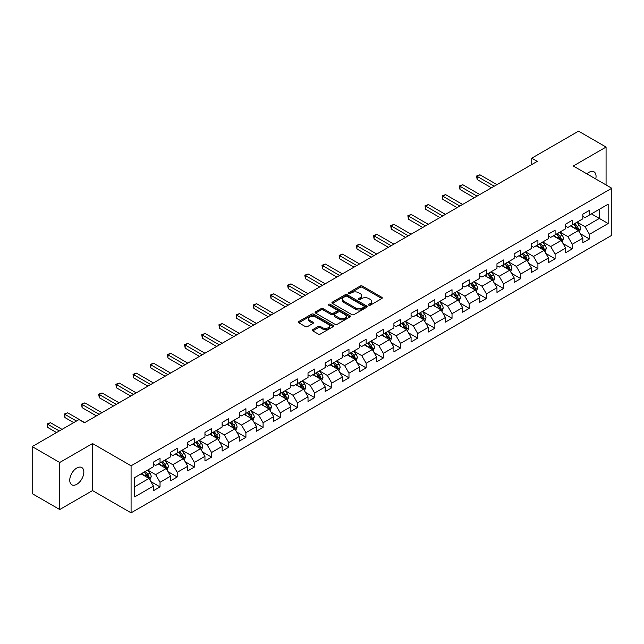 <?xml version="1.0" encoding="UTF-8"?>
<svg xmlns="http://www.w3.org/2000/svg" width="644" height="644" viewBox="0 0 644 644"><rect width="100%" height="100%" fill="white"/><g stroke="black" fill="none" stroke-linecap="round" stroke-linejoin="round"><path stroke-width="0.97" d="M368.827 305.176A1.071 0.62 0 0 0 370.34 305.176L381.82 298.542A1.53 0.886 0 0 0 382.27 297.922A1.53 0.886 0 0 0 381.82 297.295L362.371 286.065A1.53 0.886 0 0 0 360.205 286.065L348.726 292.69A1.071 0.62 0 0 0 348.412 293.133A1.071 0.62 0 0 0 348.726 293.567A1.071 0.62 0 0 0 350.239 293.567L351.721 292.706A4.894 2.826 0 0 1 358.644 292.706L360.262 293.648A4.894 2.826 0 0 1 361.695 295.644A4.894 2.826 0 0 1 360.262 297.641L358.772 298.494A1.071 0.62 0 0 0 358.458 298.929A1.071 0.62 0 0 0 358.772 299.371A1.071 0.62 0 0 0 360.286 299.371L361.775 298.51A4.894 2.826 0 0 1 368.69 298.51L370.316 299.444A4.894 2.826 0 0 1 371.741 301.44A4.894 2.826 0 0 1 370.316 303.437L368.827 304.298A1.071 0.62 0 0 0 368.513 304.733A1.071 0.62 0 0 0 368.827 305.176L368.827 304.298M76.797 484.296A9.966 5.756 120 0 0 83.301 475.514A9.966 5.756 120 0 0 81.772 467.528A9.966 5.756 120 0 0 76.797 468.019A9.966 5.756 120 0 0 70.285 476.801A9.966 5.756 120 0 0 71.814 484.787A9.966 5.756 120 0 0 76.797 484.296M595.732 178.976A9.966 5.756 120 0 0 593.993 171.803A9.966 5.756 120 0 0 589.01 172.294A9.966 5.756 120 0 0 586.909 173.88M312.759 329.615A1.53 0.886 0 0 0 312.316 330.243A1.53 0.886 0 0 0 312.759 330.863L318.217 334.019A1.53 0.886 0 0 0 320.382 334.019L333.133 326.653A1.53 0.886 0 0 0 333.584 326.025A1.53 0.886 0 0 0 333.133 325.405L313.676 314.175A1.53 0.886 0 0 0 311.519 314.175L298.768 321.533A1.53 0.886 0 0 0 298.317 322.161A1.53 0.886 0 0 0 298.768 322.781L305.361 326.589A1.53 0.886 0 0 0 307.518 326.589L312.976 323.441A1.53 0.886 0 0 0 313.427 322.813A1.53 0.886 0 0 0 312.976 322.193L309.708 320.301A4.089 2.359 0 0 1 308.508 318.635A4.089 2.359 0 0 1 311.036 316.454A4.089 2.359 0 0 1 315.488 316.969L328.295 324.359A4.089 2.359 0 0 1 329.495 326.025A4.089 2.359 0 0 1 326.975 328.207A4.089 2.359 0 0 1 322.515 327.699L320.382 326.468A1.53 0.886 0 0 0 318.217 326.468L312.759 329.615L312.759 330.863M92.535 443.547L59.723 462.489L32.2 446.598L32.2 493.634L59.723 509.533L92.535 490.583L131.078 512.833L131.078 465.797L92.535 443.547L92.535 490.583M606.076 184.941L606.076 147.057L573.265 165.999L611.8 188.249L131.078 465.797M606.076 147.057L578.545 131.167L531.751 158.183L531.751 164.542M32.2 446.598L78.995 419.582L84.501 422.754L537.257 161.362L531.751 158.183M351.833 314.61A1.53 0.886 0 0 0 353.991 314.61L366.742 307.244A1.53 0.886 0 0 0 367.193 306.625A1.53 0.886 0 0 0 366.742 305.997L347.293 294.767A1.53 0.886 0 0 0 345.128 294.767L332.376 302.133A1.53 0.886 0 0 0 331.926 302.752A1.53 0.886 0 0 0 332.376 303.38L351.833 314.61M329.076 305.401A1.071 0.62 0 0 1 330.163 305.554L349.917 316.961L337.19 324.31A1.53 0.886 0 0 1 335.025 324.31L315.568 313.081L315.568 311.833A1.53 0.886 0 0 0 315.125 312.461A1.53 0.886 0 0 0 315.568 313.081M315.568 311.833L321.026 308.685A1.53 0.886 0 0 1 323.191 308.685L331.08 313.234A1.53 0.886 0 0 0 333.246 313.234L336.86 311.149A1.53 0.886 0 0 0 337.311 310.521A1.53 0.886 0 0 0 336.86 309.901L328.649 305.159A1.071 0.62 0 0 1 328.335 304.717A1.071 0.62 0 0 1 328.995 304.153A1.071 0.62 0 0 1 330.163 304.282L349.942 315.705A1.53 0.886 0 0 1 350.384 316.325A1.53 0.886 0 0 1 349.942 316.953L349.942 315.705M131.078 512.833L611.8 235.293L611.8 188.249M150.841 481.591L160.034 486.896L160.034 482.259L170.604 476.158L170.604 480.794L177.213 476.979L177.213 472.342L187.782 466.24L187.782 470.877L194.383 467.069L194.383 462.424L204.953 456.322L204.953 460.959L211.562 457.151L211.562 452.507L222.132 446.405L222.132 451.05L228.741 447.234L228.741 442.589L239.31 436.487L239.31 441.132L245.919 437.316L245.919 432.671L256.489 426.57L256.489 431.214L263.09 427.399L263.09 422.754L273.66 416.652L273.66 421.297L280.269 417.481L280.269 412.844L290.838 406.734L290.838 411.379L297.447 407.563L297.447 402.927L308.017 396.825L308.017 401.462L314.626 397.646L314.626 393.009L325.196 386.907L325.196 391.544L331.797 387.728L331.797 383.091L342.367 376.99L342.367 381.626L348.976 377.811L348.976 373.174L359.545 367.072L359.545 371.709L366.154 367.901L366.154 363.256L376.724 357.154L376.724 361.791L383.333 357.983L383.333 353.339L393.903 347.237L393.903 351.882L400.504 348.066L400.504 343.421L411.073 337.319L411.073 341.964L417.682 338.148L417.682 333.503L428.252 327.402L428.252 332.046L434.861 328.231L434.861 323.586L445.431 317.484L445.431 322.129L452.032 318.313L452.032 313.676L462.609 307.566L462.609 312.211L469.21 308.396L469.21 303.759L479.78 297.657L479.78 302.294L486.389 298.478L486.389 293.841L496.959 287.739L496.959 292.376L503.568 288.56L503.568 283.923L514.137 277.822L514.137 282.458L520.738 278.643L520.738 274.006L531.316 267.904L531.316 272.541L537.917 268.725L537.917 264.088L548.487 257.986L548.487 262.623L555.096 258.816L555.096 254.171L565.665 248.069L565.665 252.714L572.274 248.898L572.274 244.253L582.844 238.151L582.844 242.796L589.445 238.98L589.445 234.336L608.169 223.532L608.169 204.204L599.355 209.292L599.355 218.445L608.169 223.532M160.034 486.896L153.425 490.712L153.425 486.075L134.709 496.878L134.709 477.55L153.425 466.747L153.425 462.11L160.034 458.295L160.034 462.931L170.604 456.829L170.604 452.193L177.213 448.377L177.213 453.014L187.782 446.912L187.782 442.275L194.383 438.459L194.383 443.096L204.953 436.994L204.953 432.357L211.562 428.542L211.562 433.187L222.132 427.077L222.132 422.44L228.741 418.624L228.741 423.269L239.31 417.167L239.31 412.522L245.919 408.707L245.919 413.351L256.489 407.25L256.489 402.605L263.09 398.789L263.09 403.434L273.66 397.332L273.66 392.687L280.269 388.871L280.269 393.516L290.838 387.414L290.838 382.769L297.447 378.962L297.447 383.599L308.017 377.497L308.017 372.852L314.626 369.044L314.626 373.681L325.196 367.579L325.196 362.942L331.797 359.127L331.797 363.763L342.367 357.662L342.367 353.025L348.976 349.209L348.976 353.846L359.545 347.744L359.545 343.107L366.154 339.291L366.154 343.928L376.724 337.826L376.724 333.19L383.333 329.374L383.333 334.011L393.903 327.909L393.903 323.272L400.504 319.456L400.504 324.101L411.073 317.991L411.073 313.354L417.682 309.539L417.682 314.183L428.252 308.082L428.252 303.437L434.861 299.621L434.861 304.266L445.431 298.164L445.431 293.519L452.032 289.703L452.032 294.348L462.609 288.246L462.609 283.602L469.21 279.786L469.21 284.431L479.78 278.329L479.78 273.684L486.389 269.876L486.389 274.513L496.959 268.411L496.959 263.766L503.568 259.959L503.568 264.595L514.137 258.494L514.137 253.857L520.738 250.041L520.738 254.678L531.316 248.576L531.316 243.939L537.917 240.123L537.917 244.76L548.487 238.658L548.487 234.022L555.096 230.206L555.096 234.843L565.665 228.741L565.665 224.104L572.274 220.288L572.274 224.933L582.844 218.823L582.844 214.186L589.445 210.371L589.445 215.016L608.169 204.204M158.271 463.954L166.2 468.526L155.631 474.628L147.701 470.056M153.425 464.203L155.631 465.475L160.034 462.931M155.631 474.628L160.034 482.259M166.2 468.526L170.604 476.158M175.45 454.036L183.379 458.609L172.809 464.71L164.88 460.138M170.604 454.286L172.809 455.558L177.213 453.014M172.809 464.71L177.213 472.342M183.379 458.609L187.782 466.24M192.628 444.119L200.55 448.691L189.98 454.793L182.051 450.22M187.782 444.368L189.98 445.64L194.383 443.096M189.98 454.793L194.383 462.424M200.55 448.691L204.953 456.322M209.799 434.201L217.728 438.773L207.159 444.883L199.229 440.303M204.953 434.45L207.159 435.722L211.562 433.187M207.159 444.883L211.562 452.507M217.728 438.773L222.132 446.405M226.978 424.283L234.907 428.864L224.337 434.966L216.408 430.385M222.132 424.541L224.337 425.805L228.741 423.269M224.337 434.966L228.741 442.589M234.907 428.864L239.31 436.487M244.157 414.366L252.086 418.946L241.516 425.048L233.587 420.468M239.31 414.623L241.516 415.895L245.919 413.351M241.516 425.048L245.919 432.671M252.086 418.946L256.489 426.57M261.335 404.448L269.256 409.029L258.687 415.13L250.758 410.55M256.489 404.706L258.687 405.978L263.09 403.434M258.687 415.13L263.09 422.754M269.256 409.029L273.66 416.652M278.506 394.531L286.435 399.111L275.865 405.213L267.936 400.632M273.66 394.788L275.865 396.06L280.269 393.516M275.865 405.213L280.269 412.844M286.435 399.111L290.838 406.734M295.685 384.613L303.614 389.193L293.044 395.295L285.115 390.715M290.838 384.871L293.044 386.142L297.447 383.599M293.044 395.295L297.447 402.927M303.614 389.193L308.017 396.825M312.863 374.695L320.793 379.276L310.215 385.378L302.294 380.805M308.017 374.953L310.215 376.225L314.626 373.681M310.215 385.378L314.626 393.009M320.793 379.276L325.196 386.907M330.034 364.786L337.963 369.358L327.394 375.46L319.464 370.888M325.196 365.035L327.394 366.307L331.797 363.763M327.394 375.46L331.797 383.091M337.963 369.358L342.367 376.99M347.213 354.868L355.142 359.441L344.572 365.542L336.643 360.97M342.367 355.118L344.572 356.39L348.976 353.846M344.572 365.542L348.976 373.174M355.142 359.441L359.545 367.072M364.391 344.951L372.321 349.523L361.751 355.625L353.822 351.052M359.545 345.2L361.751 346.472L366.154 343.928M361.751 355.625L366.154 363.256M372.321 349.523L376.724 357.154M381.57 335.033L389.491 339.605L378.922 345.715L371 341.135M376.724 335.283L378.922 336.554L383.333 334.011M378.922 345.715L383.333 353.339M389.491 339.605L393.903 347.237M398.741 325.115L406.67 329.696L396.1 335.798L388.171 331.217M393.903 325.373L396.1 326.637L400.504 324.101M396.1 335.798L400.504 343.421M406.67 329.696L411.073 337.319M415.919 315.198L423.849 319.778L413.279 325.88L405.35 321.3M411.073 315.455L413.279 316.727L417.682 314.183M413.279 325.88L417.682 333.503M423.849 319.778L428.252 327.402M433.098 305.28L441.027 309.861L430.458 315.963L422.528 311.382M428.252 305.538L430.458 306.81L434.861 304.266M430.458 315.963L434.861 323.586M441.027 309.861L445.431 317.484M450.277 295.363L458.198 299.943L447.628 306.045L439.707 301.464M445.431 295.62L447.628 296.892L452.032 294.348M447.628 306.045L452.032 313.676M458.198 299.943L462.609 307.566M467.447 285.445L475.377 290.025L464.807 296.127L456.878 291.547M462.609 285.703L464.807 286.974L469.21 284.431M464.807 296.127L469.21 303.759M475.377 290.025L479.78 297.657M484.626 275.527L492.555 280.108L481.986 286.21L474.056 281.637M479.78 275.785L481.986 277.057L486.389 274.513M481.986 286.21L486.389 293.841M492.555 280.108L496.959 287.739M501.805 265.618L509.734 270.19L499.164 276.292L491.235 271.72M496.959 265.867L499.164 267.139L503.568 264.595M499.164 276.292L503.568 283.923M509.734 270.19L514.137 277.822M518.984 255.7L526.905 260.273L516.335 266.375L508.414 261.802M514.137 255.95L516.335 257.222L520.738 254.678M516.335 266.375L520.738 274.006M526.905 260.273L531.316 267.904M536.154 245.783L544.083 250.355L533.514 256.457L525.585 251.885M531.316 246.032L533.514 247.304L537.917 244.76M533.514 256.457L537.917 264.088M544.083 250.355L548.487 257.986M553.333 235.865L561.262 240.437L550.692 246.539L542.763 241.967M548.487 236.115L550.692 237.386L555.096 234.843M550.692 246.539L555.096 254.171M561.262 240.437L565.665 248.069M570.512 225.947L578.441 230.52L567.871 236.63L559.942 232.049M565.665 226.197L567.871 227.469L572.274 224.933M567.871 236.63L572.274 244.253M578.441 230.52L582.844 238.151M591.434 213.872L599.355 218.445L585.042 226.712L577.113 222.132M582.844 216.287L585.042 217.559L589.445 215.016M585.042 226.712L589.445 234.336M59.723 462.489L59.723 509.533M134.709 486.711L149.022 478.444L141.092 473.863M149.022 478.444L153.425 486.075M580.252 233.667L589.445 238.98M563.081 243.585L572.274 248.898M545.903 253.503L555.096 258.816M528.724 263.42L537.917 268.725M511.545 273.338L520.738 278.643M494.375 283.255L503.568 288.56M477.196 293.173L486.389 298.478M460.017 303.091L469.21 308.396M442.839 313.008L452.032 318.313M425.668 322.926L434.861 328.231M408.489 332.835L417.682 338.148M391.311 342.753L400.504 348.066M374.132 352.671L383.333 357.983M356.961 362.588L366.154 367.901M339.782 372.506L348.976 377.811M322.604 382.423L331.797 387.728M305.433 392.341L314.626 397.646M288.254 402.259L297.447 407.563M271.076 412.176L280.269 417.481M253.897 422.094L263.09 427.399M236.726 432.003L245.919 437.316M219.548 441.921L228.741 447.234M202.369 451.838L211.562 457.151M185.19 461.756L194.383 467.069M168.02 471.674L177.213 476.979M369.254 305.32L370.316 304.709A4.894 2.826 0 0 0 371.741 302.712L371.741 301.44M361.695 295.644L361.695 296.916A4.894 2.826 0 0 1 360.262 298.913L359.199 299.516M381.82 297.295L381.82 298.542L362.371 287.337A1.53 0.886 0 0 0 360.205 287.337L349.153 293.72M366.726 307.26L347.293 296.039A1.53 0.886 0 0 0 345.128 296.039L332.401 303.388M364.045 307.059A1.071 0.62 0 0 0 364.359 306.625A1.071 0.62 0 0 0 364.045 306.19L346.971 296.329A1.071 0.62 0 0 0 345.458 296.329L343.888 297.23A4.894 2.826 0 0 0 342.455 299.227A4.894 2.826 0 0 0 343.888 301.223L355.56 307.961A4.894 2.826 0 0 0 362.475 307.961L364.045 307.059L364.045 308.331A1.071 0.62 0 0 0 364.359 307.896L364.359 306.625M342.455 299.227L342.455 300.498A4.894 2.826 0 0 0 343.888 302.495L343.888 301.223M364.045 308.331L362.475 309.233A4.894 2.826 0 0 1 355.56 309.233L343.888 302.495M315.592 313.097L321.026 309.957L321.026 308.685M337.311 310.521L337.311 311.793A1.53 0.886 0 0 1 336.86 312.421L333.246 314.505A1.53 0.886 0 0 1 331.08 314.505L323.191 309.957A1.53 0.886 0 0 0 321.026 309.957M339.267 317.967A4.089 2.359 0 0 0 343.719 318.474A4.089 2.359 0 0 0 346.247 316.293A4.089 2.359 0 0 0 345.047 314.626L340.539 312.018A1.53 0.886 0 0 0 338.374 312.018L334.751 314.111A1.53 0.886 0 0 0 334.308 314.731A1.53 0.886 0 0 0 334.751 315.359L339.267 317.967L339.267 319.239A4.089 2.359 0 0 0 343.719 319.746A4.089 2.359 0 0 0 346.247 317.564L346.247 316.293M334.308 314.731L334.308 316.003A1.53 0.886 0 0 0 334.751 316.631L334.751 315.359M339.267 319.239L334.751 316.631M329.495 326.025L329.495 327.297A4.089 2.359 0 0 1 326.975 329.478A4.089 2.359 0 0 1 322.515 328.971L320.382 327.74A1.53 0.886 0 0 0 318.217 327.74L312.783 330.879M308.508 318.635L308.508 319.907A4.089 2.359 0 0 0 309.708 321.573L309.708 320.301M312.96 323.449L309.708 321.573M333.117 326.661L313.676 315.447A1.53 0.886 0 0 0 311.519 315.447L298.784 322.797M579.31 232.033L580.614 228.733A4.13 2.383 -120 0 0 579.302 225.215L577.024 222.18M573.063 227.421L571.526 225.36M496.959 184.627L479.925 174.79L477.172 176.384L477.172 179.563L491.453 187.807M577.797 230.158L578.393 228.91A4.13 2.383 -120 0 0 577.209 226.422L574.939 223.388M573.901 223.991L576.42 227.356A2.101 1.216 60 0 1 576.807 227.992L578.393 228.91M573.611 224.152L575.889 227.187A4.13 2.383 60 0 1 577.072 229.667M477.172 179.563L476.568 176.029L494.206 186.213M476.568 176.029L479.925 174.79M562.131 241.951L563.444 238.65A4.13 2.383 -120 0 0 562.123 235.132L559.853 232.098M555.893 237.338L554.347 235.277M479.78 194.544L462.746 184.707L459.993 186.301L459.993 189.481L474.274 197.724M560.626 240.075L561.214 238.827A4.13 2.383 -120 0 0 560.03 236.34L557.76 233.305M556.722 233.909L559.25 237.274A2.101 1.216 60 0 1 559.628 237.91L561.214 238.827M556.44 234.07L558.71 237.105A4.13 2.383 60 0 1 559.894 239.584M459.993 189.481L459.389 185.947L477.027 196.13M459.389 185.947L462.746 184.707M544.953 251.86L546.265 248.568A4.13 2.383 -120 0 0 544.945 245.05L542.675 242.015M538.714 247.256L537.168 245.195M462.609 204.462L445.576 194.625L442.822 196.219L442.822 199.39L457.103 207.642M543.447 249.985L544.035 248.737A4.13 2.383 -120 0 0 542.852 246.258L540.582 243.223M539.551 243.818L542.071 247.183A2.101 1.216 60 0 1 542.449 247.827L544.035 248.737M539.261 243.987L541.532 247.022A4.13 2.383 60 0 1 542.715 249.502M442.822 199.39L442.211 195.865L459.856 206.048M442.211 195.865L445.576 194.625M527.774 261.778L529.086 258.477A4.13 2.383 -120 0 0 527.774 254.968L525.496 251.933M521.535 257.173L519.99 255.113M445.431 214.38L428.397 204.542L425.644 206.136L425.644 209.308L439.924 217.559M526.269 259.902L526.856 258.655A4.13 2.383 -120 0 0 525.681 256.175L523.403 253.14M522.373 253.736L524.892 257.101A2.101 1.216 60 0 1 525.279 257.745L526.856 258.655M522.083 253.905L524.361 256.94A4.13 2.383 60 0 1 525.536 259.419M425.644 209.308L425.04 205.782L442.678 215.965M425.04 205.782L428.397 204.542M510.603 271.696L511.908 268.395A4.13 2.383 -120 0 0 510.595 264.885L508.325 261.85M504.357 267.091L502.819 265.03M428.252 224.297L411.218 214.46L408.465 216.046L408.465 219.226L422.746 227.469M509.09 269.82L509.686 268.572A4.13 2.383 -120 0 0 508.502 266.093L506.232 263.058M505.194 263.654L507.714 267.019A2.101 1.216 60 0 1 508.1 267.663L509.686 268.572M504.912 263.823L507.182 266.858A4.13 2.383 60 0 1 508.366 269.337M408.465 219.226L407.861 215.7L425.499 225.883M407.861 215.7L411.218 214.46M493.425 281.613L494.737 278.313A4.13 2.383 -120 0 0 493.417 274.803L491.147 271.768M487.186 277.009L485.64 274.948M411.073 234.207L394.039 224.378L391.286 225.964L391.286 229.143L405.567 237.386M491.919 279.738L492.507 278.49A4.13 2.383 -120 0 0 491.324 276.01L489.054 272.976M488.023 273.571L490.543 276.936A2.101 1.216 60 0 1 490.921 277.58L492.507 278.49M487.733 273.74L490.004 276.775A4.13 2.383 60 0 1 491.187 279.255M391.286 229.143L390.683 225.617L408.32 235.801M390.683 225.617L394.039 224.378M476.246 291.531L477.558 288.23A4.13 2.383 -120 0 0 476.238 284.72L473.968 281.686M470.007 286.926L468.462 284.865M393.903 244.124L376.869 234.295L374.116 235.881L374.116 239.061L388.396 247.304M474.741 289.655L475.328 288.407A4.13 2.383 -120 0 0 474.145 285.928L471.875 282.893M470.844 283.489L473.364 286.854A2.101 1.216 60 0 1 473.743 287.49L475.328 288.407M470.555 283.658L472.825 286.693A4.13 2.383 60 0 1 474.008 289.172M374.116 239.061L373.504 235.535L391.149 245.718M373.504 235.535L376.869 234.295M459.075 301.448L460.38 298.148A4.13 2.383 -120 0 0 459.067 294.638L456.789 291.603M452.829 296.844L451.283 294.783M376.724 254.042L359.69 244.213L356.937 245.799L356.937 248.978L371.218 257.222M457.562 299.573L458.15 298.325A4.13 2.383 -120 0 0 456.974 295.846L454.696 292.811M453.666 293.406L456.185 296.771A2.101 1.216 60 0 1 456.572 297.407L458.15 298.325M453.376 293.575L455.654 296.602A4.13 2.383 60 0 1 456.829 299.09M356.937 248.978L356.333 245.453L373.971 255.636M356.333 245.453L359.69 244.213M441.897 311.366L443.201 308.065A4.13 2.383 -120 0 0 441.889 304.556L439.619 301.521M435.65 306.753L434.112 304.692M359.545 263.959L342.511 254.13L339.758 255.716L339.758 258.896L354.039 267.139M440.383 309.49L440.979 308.243A4.13 2.383 -120 0 0 439.796 305.763L437.526 302.728M436.487 303.324L439.007 306.689A2.101 1.216 60 0 1 439.393 307.325L440.979 308.243M436.205 303.485L438.475 306.52A4.13 2.383 60 0 1 439.659 309.007M339.758 258.896L339.155 255.37L356.792 265.553M339.155 255.37L342.511 254.13M424.718 321.284L426.03 317.983A4.13 2.383 -120 0 0 424.71 314.465L422.44 311.438M418.479 316.671L416.934 314.61M342.367 273.877L325.333 264.04L322.58 265.634L322.58 268.814L336.86 277.057M423.213 319.408L423.8 318.16A4.13 2.383 -120 0 0 422.617 315.673L420.347 312.646M419.316 313.242L421.836 316.607A2.101 1.216 60 0 1 422.214 317.242L423.8 318.16M419.027 313.403L421.297 316.437A4.13 2.383 60 0 1 422.48 318.925M322.58 268.814L321.976 265.28L339.613 275.471M321.976 265.28L325.333 264.04M407.539 331.201L408.851 327.901A4.13 2.383 -120 0 0 407.531 324.383L405.261 321.348M401.301 326.589L399.755 324.528M325.196 283.795L308.162 273.958L305.409 275.552L305.409 278.731L319.69 286.974M406.034 329.326L406.622 328.078A4.13 2.383 -120 0 0 405.446 325.59L403.168 322.564M402.138 323.159L404.657 326.524A2.101 1.216 60 0 1 405.036 327.16L406.622 328.078M401.848 323.32L404.118 326.355A4.13 2.383 60 0 1 405.301 328.834M305.409 278.731L304.805 275.197L322.443 285.381M304.805 275.197L308.162 273.958M390.369 341.119L391.673 337.818A4.13 2.383 -120 0 0 390.361 334.3L388.082 331.266M384.122 336.506L382.576 334.445M308.017 293.712L290.983 283.875L288.23 285.469L288.23 288.649L302.511 296.892M388.855 339.243L389.451 337.995A4.13 2.383 -120 0 0 388.268 335.508L385.989 332.473M384.959 333.077L387.479 336.442A2.101 1.216 60 0 1 387.865 337.078L389.451 337.995M384.669 333.238L386.947 336.273A4.13 2.383 60 0 1 388.123 338.752M288.23 288.649L287.627 285.115L305.264 295.298M287.627 285.115L290.983 283.875M373.19 351.028L374.502 347.736A4.13 2.383 -120 0 0 373.182 344.218L370.912 341.183M366.951 346.424L365.406 344.363M290.838 303.63L273.805 293.793L271.052 295.387L271.052 298.558L285.332 306.81M371.677 349.161L372.272 347.905A4.13 2.383 -120 0 0 371.089 345.426L368.819 342.391M367.78 342.986L370.308 346.359A2.101 1.216 60 0 1 370.686 346.995L372.272 347.905M367.499 343.155L369.769 346.19A4.13 2.383 60 0 1 370.952 348.67M271.052 298.558L270.448 295.033L288.085 305.216M270.448 295.033L273.805 293.793M356.011 360.946L357.323 357.653A4.13 2.383 -120 0 0 356.003 354.136L353.733 351.101M349.773 356.341L348.227 354.281M273.66 313.548L256.626 303.71L253.881 305.304L253.881 308.476L268.154 316.727M354.506 359.07L355.094 357.823A4.13 2.383 -120 0 0 353.91 355.343L351.64 352.308M350.61 352.904L353.129 356.269A2.101 1.216 60 0 1 353.508 356.913L355.094 357.823M350.32 353.073L352.59 356.108A4.13 2.383 60 0 1 353.773 358.587M253.881 308.476L253.269 304.95L270.907 315.133M253.269 304.95L256.626 303.71M338.833 370.863L340.145 367.563A4.13 2.383 -120 0 0 338.825 364.053L336.554 361.018M332.594 366.259L331.048 364.198M256.489 323.465L239.455 313.628L236.702 315.214L236.702 318.394L250.983 326.637M337.327 368.988L337.915 367.74A4.13 2.383 -120 0 0 336.74 365.261L334.461 362.226M333.431 362.822L335.951 366.186A2.101 1.216 60 0 1 336.329 366.83L337.915 367.74M333.141 362.991L335.411 366.025A4.13 2.383 60 0 1 336.595 368.505M236.702 318.394L236.098 314.868L253.736 325.051M236.098 314.868L239.455 313.628M321.662 380.781L322.966 377.481A4.13 2.383 -120 0 0 321.654 373.971L319.376 370.936M315.415 376.177L313.878 374.116M239.31 333.383L222.277 323.546L219.524 325.131L219.524 328.311L233.804 336.554M320.149 378.905L320.744 377.658A4.13 2.383 -120 0 0 319.561 375.178L317.291 372.143M316.252 372.739L318.772 376.104A2.101 1.216 60 0 1 319.158 376.748L320.744 377.658M315.963 372.908L318.241 375.943A4.13 2.383 60 0 1 319.416 378.422M219.524 328.311L218.92 324.785L236.557 334.969M218.92 324.785L222.277 323.546M304.483 390.699L305.795 387.398A4.13 2.383 -120 0 0 304.475 383.888L302.205 380.854M298.244 386.094L296.699 384.033M222.132 343.292L205.098 333.463L202.345 335.049L202.345 338.229L216.626 346.472M302.97 388.823L303.566 387.575A4.13 2.383 -120 0 0 302.382 385.096L300.112 382.061M299.074 382.657L301.601 386.022A2.101 1.216 60 0 1 301.98 386.658L303.566 387.575M298.792 382.826L301.062 385.861A4.13 2.383 60 0 1 302.245 388.34M202.345 338.229L201.741 334.703L219.379 344.886M201.741 334.703L205.098 333.463M287.305 400.616L288.617 397.316A4.13 2.383 -120 0 0 287.296 393.806L285.026 390.771M281.066 396.012L279.52 393.951M204.953 353.21L187.927 343.381L185.174 344.967L185.174 348.146L199.455 356.39M285.799 398.741L286.387 397.493A4.13 2.383 -120 0 0 285.203 395.014L282.933 391.979M281.903 392.574L284.423 395.939A2.101 1.216 60 0 1 284.801 396.575L286.387 397.493M281.613 392.743L283.883 395.77A4.13 2.383 60 0 1 285.067 398.258M185.174 348.146L184.562 344.621L202.2 354.804M184.562 344.621L187.927 343.381M270.126 410.534L271.438 407.233A4.13 2.383 -120 0 0 270.126 403.724L267.848 400.689M263.887 405.929L262.341 403.869M187.782 363.127L170.749 353.298L167.995 354.884L167.995 358.064L182.276 366.307M268.62 408.658L269.208 407.411A4.13 2.383 -120 0 0 268.033 404.931L265.755 401.896M264.724 402.492L267.244 405.857A2.101 1.216 60 0 1 267.63 406.493L269.208 407.411M264.434 402.653L266.713 405.688A4.13 2.383 60 0 1 267.888 408.175M167.995 358.064L167.392 354.538L185.029 364.721M167.392 354.538L170.749 353.298M252.955 420.452L254.259 417.151A4.13 2.383 -120 0 0 252.947 413.633L250.669 410.606M246.708 415.839L245.171 413.778M170.604 373.045L153.57 363.216L150.817 364.802L150.817 367.982L165.097 376.225M251.442 418.576L252.037 417.328A4.13 2.383 -120 0 0 250.854 414.841L248.584 411.814M247.546 412.41L250.065 415.774A2.101 1.216 60 0 1 250.452 416.41L252.037 417.328M247.256 412.571L249.534 415.605A4.13 2.383 60 0 1 250.709 418.093M150.817 367.982L150.213 364.456L167.851 374.639M150.213 364.456L153.57 363.216M235.776 430.369L237.089 427.069A4.13 2.383 -120 0 0 235.768 423.551L233.498 420.516M229.538 425.756L227.992 423.696M153.425 382.963L136.391 373.126L133.638 374.719L133.638 377.899L147.919 386.142M234.271 428.493L234.859 427.246A4.13 2.383 -120 0 0 233.675 424.758L231.405 421.731M230.367 422.327L232.895 425.692A2.101 1.216 60 0 1 233.273 426.328L234.859 427.246M230.085 422.488L232.355 425.523A4.13 2.383 60 0 1 233.539 428.002M133.638 377.899L133.034 374.365L150.672 384.548M133.034 374.365L136.391 373.126M218.598 440.287L219.91 436.986A4.13 2.383 -120 0 0 218.59 433.468L216.32 430.434M212.359 435.674L210.813 433.613M136.246 392.88L119.221 383.043L116.467 384.637L116.467 387.817L130.748 396.06M217.092 438.411L217.68 437.163A4.13 2.383 -120 0 0 216.497 434.676L214.227 431.641M213.196 432.245L215.716 435.61A2.101 1.216 60 0 1 216.094 436.246L217.68 437.163M212.906 432.406L215.177 435.441A4.13 2.383 60 0 1 216.36 437.92M116.467 387.817L115.856 384.283L133.501 394.466M115.856 384.283L119.221 383.043M201.419 450.204L202.731 446.904A4.13 2.383 -120 0 0 201.419 443.386L199.141 440.351M195.18 445.592L193.635 443.531M119.076 402.798L102.042 392.961L99.289 394.555L99.289 397.726L113.569 405.978M199.914 448.329L200.501 447.073A4.13 2.383 -120 0 0 199.326 444.593L197.048 441.559M196.018 442.154L198.537 445.527A2.101 1.216 60 0 1 198.924 446.163L200.501 447.073M195.728 442.323L198.006 445.358A4.13 2.383 60 0 1 199.181 447.838M99.289 397.726L98.685 394.2L116.323 404.384M98.685 394.2L102.042 392.961M184.248 460.114L185.553 456.821A4.13 2.383 -120 0 0 184.24 453.304L181.97 450.269M178.002 455.509L176.464 453.448M101.897 412.715L84.863 402.878L82.11 404.472L82.11 407.644L96.391 415.895M182.735 458.238L183.331 456.99A4.13 2.383 -120 0 0 182.147 454.511L179.877 451.476M178.839 452.072L181.358 455.437A2.101 1.216 60 0 1 181.745 456.081L183.331 456.99M178.549 452.241L180.827 455.276A4.13 2.383 60 0 1 182.011 457.755M82.11 407.644L81.506 404.118L99.144 414.301M81.506 404.118L84.863 402.878M167.07 470.031L168.382 466.731A4.13 2.383 -120 0 0 167.062 463.221L164.792 460.186M160.831 465.427L159.285 463.366M84.718 422.633L67.684 412.796L64.931 414.382L64.931 417.562L73.706 422.633M165.564 468.156L166.152 466.908A4.13 2.383 -120 0 0 164.969 464.429L162.699 461.394M161.66 461.99L164.188 465.354A2.101 1.216 60 0 1 164.566 465.998L166.152 466.908M161.378 462.159L163.648 465.193A4.13 2.383 60 0 1 164.832 467.673M64.931 417.562L64.328 414.036L76.459 421.039M64.328 414.036L67.684 412.796M149.891 479.949L151.203 476.649A4.13 2.383 -120 0 0 149.883 473.139L147.613 470.104M143.652 475.344L142.107 473.284M62.041 429.371L50.514 422.714L47.761 424.299L47.761 427.479L56.535 432.551M148.386 478.073L148.973 476.826A4.13 2.383 -120 0 0 147.79 474.346L145.52 471.311M144.489 471.907L147.009 475.272A2.101 1.216 60 0 1 147.387 475.916L148.973 476.826M144.2 472.076L146.47 475.111A4.13 2.383 60 0 1 147.653 477.59M47.761 427.479L47.149 423.953L59.288 430.957M47.149 423.953L50.514 422.714M370.316 304.709L370.316 303.437M358.772 299.371L358.772 298.494M360.262 298.913L360.262 297.641M348.726 293.567L348.726 292.69M360.205 287.337L360.205 286.065M362.371 287.337L362.371 286.065M332.376 303.38L332.376 302.133M345.128 296.039L345.128 294.767M347.293 296.039L347.293 294.767M366.742 307.244L366.742 305.997M355.56 309.233L355.56 307.961M362.475 309.233L362.475 307.961M323.191 309.957L323.191 308.685M331.08 314.505L331.08 313.234M333.246 314.505L333.246 313.234M336.86 312.421L336.86 311.149M330.163 305.554L330.163 304.282M318.217 327.74L318.217 326.468M320.382 327.74L320.382 326.468M322.515 328.971L322.515 327.699M312.976 323.441L312.976 322.193M298.768 322.781L298.768 321.533M311.519 315.447L311.519 314.175M313.676 315.447L313.676 314.175M333.133 326.653L333.133 325.405M578.03 230.286L580.59 228.813M577.209 226.422L579.302 225.215M574.271 228.121L575.889 227.187M560.852 240.204L563.411 238.731M560.03 236.34L562.123 235.132M557.1 238.038L558.71 237.105M543.681 250.122L546.241 248.64M542.852 246.258L544.945 245.05M539.922 247.956L541.532 247.022M526.502 260.039L529.062 258.558M525.681 256.175L527.774 254.968M522.743 257.874L524.361 256.94M509.324 269.957L511.883 268.476M508.502 266.093L510.595 264.885M505.564 267.783L507.182 266.858M492.145 279.874L494.705 278.393M491.324 276.01L493.417 274.803M488.394 277.701L490.004 276.775M474.974 289.792L477.534 288.311M474.145 285.928L476.238 284.72M471.215 287.618L472.825 286.693M457.795 299.71L460.355 298.228M456.974 295.846L459.067 294.638M454.036 297.536L455.654 296.602M440.617 309.627L443.177 308.146M439.796 305.763L441.889 304.556M436.857 307.454L438.475 306.52M423.438 319.537L425.998 318.064M422.617 315.673L424.71 314.465M419.687 317.371L421.297 316.437M406.267 329.454L408.827 327.981M405.446 325.59L407.531 324.383M402.508 327.289L404.118 326.355M389.089 339.372L391.649 337.899M388.268 335.508L390.361 334.3M385.329 337.206L386.947 336.273M371.91 349.289L374.47 347.816M371.089 345.426L373.182 344.218M368.151 347.124L369.769 346.19M354.731 359.207L357.291 357.726M353.91 355.343L356.003 354.136M350.98 357.042L352.59 356.108M337.561 369.125L340.121 367.644M336.74 365.261L338.825 364.053M333.801 366.951L335.411 366.025M320.382 379.042L322.942 377.561M319.561 375.178L321.654 373.971M316.623 376.869L318.241 375.943M303.203 388.96L305.763 387.479M302.382 385.096L304.475 383.888M299.452 386.786L301.062 385.861M286.025 398.877L288.584 397.396M285.203 395.014L287.296 393.806M282.273 396.704L283.883 395.77M268.854 408.795L271.414 407.314M268.033 404.931L270.126 403.724M265.095 406.622L266.713 405.688M251.675 418.705L254.235 417.231M250.854 414.841L252.947 413.633M247.916 416.539L249.534 415.605M234.497 428.622L237.056 427.149M233.675 424.758L235.768 423.551M230.745 426.457L232.355 425.523M217.326 438.54L219.886 437.067M216.497 434.676L218.59 433.468M213.567 436.374L215.177 435.441M200.147 448.457L202.707 446.984M199.326 444.593L201.419 443.386M196.388 446.292L198.006 445.358M182.968 458.375L185.528 456.894M182.147 454.511L184.24 453.304M179.209 456.21L180.827 455.276M165.79 468.293L168.35 466.811M164.969 464.429L167.062 463.221M162.038 466.119L163.648 465.193M148.619 478.21L151.179 476.729M147.79 474.346L149.883 473.139M144.86 476.037L146.47 475.111"/></g></svg>
